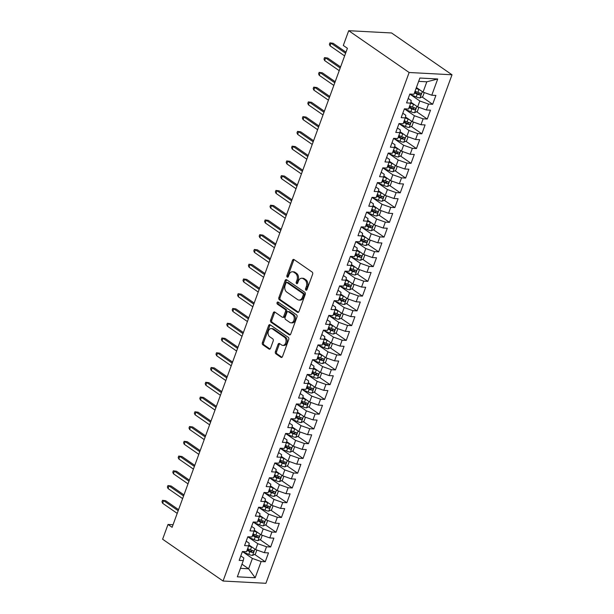 <?xml version="1.0" encoding="UTF-8"?>
<svg xmlns="http://www.w3.org/2000/svg" width="614" height="614" viewBox="0 0 614 614"><rect width="100%" height="100%" fill="white"/><g stroke="black" fill="none" stroke-linecap="round" stroke-linejoin="round"><path stroke-width="0.92" d="M305.918 290.138A1.128 0.798 -87 0 0 306.992 289.608L312.626 274.22A1.604 1.136 -87 0 0 312.15 272.071L294.052 259.561A1.604 1.136 -87 0 0 293.607 259.4A1.604 1.136 -87 0 0 292.517 260.313L286.884 275.701A1.128 0.798 -87 0 0 288.288 276.676L289.017 274.681A5.142 3.63 -87 0 1 292.51 271.772A5.142 3.63 -87 0 1 293.937 272.271L295.441 273.314A5.142 3.63 -87 0 1 296.961 280.176L296.232 282.171A1.128 0.798 -87 0 0 297.644 283.138L298.373 281.151A5.142 3.63 -87 0 1 301.858 278.234A5.142 3.63 -87 0 1 303.285 278.741L304.79 279.784A5.142 3.63 -87 0 1 306.309 286.646L305.588 288.634A1.128 0.798 -87 0 0 305.918 290.138M275.402 351.661A1.604 1.136 -87 0 0 275.878 353.81L280.951 357.317A1.604 1.136 -87 0 0 281.396 357.478A1.604 1.136 -87 0 0 282.486 356.565L288.741 339.473A1.604 1.136 -87 0 0 288.265 337.332L270.168 324.814A1.604 1.136 -87 0 0 269.73 324.652A1.604 1.136 -87 0 0 268.633 325.566L262.378 342.658A1.604 1.136 -87 0 0 262.853 344.799L268.986 349.044A1.604 1.136 -87 0 0 269.431 349.197A1.604 1.136 -87 0 0 270.528 348.291L273.199 340.977A1.604 1.136 -87 0 0 272.723 338.828L269.684 336.725A4.298 3.039 -87 0 1 268.18 331.821A4.298 3.039 -87 0 1 271.334 328.559A4.298 3.039 -87 0 1 272.524 328.981L284.435 337.216A4.298 3.039 -87 0 1 285.94 342.128A4.298 3.039 -87 0 1 282.785 345.39A4.298 3.039 -87 0 1 281.596 344.968L279.616 343.594A1.604 1.136 -87 0 0 279.17 343.441A1.604 1.136 -87 0 0 278.081 344.347L275.402 351.661L276.561 351.722A1.604 1.136 -87 0 0 277.037 353.871L281.979 357.287M172.112 527.303L347.409 48.291L343.31 45.459L348.706 30.7L409.139 72.498L223.051 581.028L162.618 539.222L168.013 524.471L172.112 527.303M297.437 312.273A1.604 1.136 -87 0 0 297.882 312.426A1.604 1.136 -87 0 0 298.972 311.521L305.227 294.428A1.604 1.136 -87 0 0 304.751 292.279L286.654 279.761A1.604 1.136 -87 0 0 286.208 279.608A1.604 1.136 -87 0 0 285.119 280.514L278.863 297.606A1.604 1.136 -87 0 0 279.339 299.755L297.437 312.273L298.343 312.319M296.984 316.947L290.729 334.039A1.604 1.136 -87 0 1 289.639 334.952A1.604 1.136 -87 0 1 289.194 334.791L271.096 322.281A1.604 1.136 -87 0 1 270.62 320.132L273.299 312.818A1.604 1.136 -87 0 1 274.389 311.912A1.604 1.136 -87 0 1 274.834 312.065L282.179 317.139A1.604 1.136 -87 0 0 282.617 317.3A1.604 1.136 -87 0 0 283.714 316.387L285.487 311.536A1.604 1.136 -87 0 0 285.011 309.395L277.367 304.107A1.128 0.798 -87 0 1 278.111 302.08L296.508 314.805A1.604 1.136 -87 0 1 296.984 316.947M409.139 72.498L452.011 74.778L265.916 583.3L223.051 581.028M252.484 547.419A4.344 1.228 -159.9 0 1 251.502 547.051L248.67 545.861L246.521 551.733L242.407 551.518L239.168 560.367L243.282 560.59L243.819 557.996L240.803 555.908M246.199 541.157L249.223 543.244L248.685 545.831L244.572 545.608L247.81 536.759L251.924 536.974L254.081 531.072L249.967 530.857L253.214 522L257.327 522.215L259.484 516.313L255.37 516.098L258.609 507.241L262.723 507.463L264.887 501.561L260.773 501.339L264.012 492.489L268.126 492.704L270.283 486.802L266.169 486.58L269.416 477.73L273.522 477.945L275.686 472.043L271.572 471.828L274.811 462.971L278.925 463.194L281.089 457.284L276.975 457.069L280.214 448.212L284.328 448.435L286.485 442.533L282.371 442.31L285.61 433.461L289.724 433.676L291.888 427.774L287.774 427.559L291.013 418.702L295.127 418.917L297.283 413.015L293.17 412.8L296.416 403.943L300.53 404.166L302.687 398.263L298.573 398.041L301.812 389.184L305.925 389.406L308.09 383.504L303.976 383.282L307.215 374.433L311.329 374.647L313.485 368.745L309.372 368.53L312.61 359.674L316.724 359.888L318.889 353.986L314.775 353.771L318.014 344.914L322.127 345.137L324.292 339.235L320.178 339.012L323.417 330.163L327.531 330.378L329.687 324.476L325.573 324.253L328.812 315.404L332.926 315.619L335.091 309.717L330.977 309.502L334.216 300.645L338.329 300.86L340.486 294.958L336.372 294.743L339.619 285.886L343.733 286.109L345.889 280.207L341.775 279.984L345.014 271.135L349.128 271.35L351.292 265.448L347.179 265.225L350.417 256.376L354.531 256.591L356.688 250.689L352.574 250.474L355.813 241.617L359.927 241.839L362.091 235.929L357.977 235.715L361.216 226.858L365.33 227.08L367.487 221.178L363.381 220.956L366.619 212.106L370.733 212.321L372.89 206.419L368.776 206.204L372.015 197.347L376.129 197.562L378.293 191.66L374.179 191.445L377.418 182.588L381.532 182.811L383.689 176.909L379.575 176.686L382.821 167.829L386.935 168.052L389.092 162.15L384.978 161.927L388.217 153.078L392.331 153.293L394.495 147.391L390.381 147.176L393.62 138.319L397.734 138.534L399.891 132.632L395.777 132.417L399.016 123.56L403.129 123.782L405.294 117.88L401.18 117.658L404.419 108.808L408.533 109.023L410.689 103.121L406.575 102.899L409.822 94.049L413.936 94.264L419.876 78.032L437.721 78.983L431.78 95.216L423.046 92.131L416.399 87.533M422.041 96.951L432.647 104.288L435.894 95.431L431.78 95.216M432.647 104.288L428.534 104.065L426.377 109.967L417.643 106.89L410.881 102.216M416.637 111.702L427.252 119.039L430.491 110.19L426.377 109.967M427.252 119.039L423.138 118.824L420.974 124.726L412.247 121.649L405.478 116.967M411.242 126.461L421.849 133.798L425.088 124.949L420.974 124.726M421.849 133.798L417.735 133.583L415.578 139.485L406.844 136.408L400.082 131.726M405.839 141.22L416.445 148.557L419.692 139.7L415.578 139.485M416.445 148.557L412.339 148.335L410.175 154.244L401.441 151.159L394.679 146.485M400.443 155.979L411.05 163.316L414.289 154.459L410.175 154.244M411.05 163.316L406.936 163.094L404.772 168.996L396.045 165.918L389.284 161.236M395.04 170.73L405.647 178.068L408.886 169.218L404.772 168.996M405.647 178.068L401.533 177.853L399.376 183.755L390.642 180.677L383.88 175.995M389.637 185.489L400.251 192.827L403.49 183.97L399.376 183.755M400.251 192.827L396.137 192.612L393.973 198.514L385.247 195.429L378.477 190.754M384.241 200.248L394.848 207.586L398.087 198.729L393.973 198.514M394.848 207.586L390.734 207.363L388.578 213.265L379.843 210.188L373.082 205.513M378.838 215.007L389.445 222.345L392.691 213.488L388.578 213.265M389.445 222.345L385.331 222.122L383.174 228.024L374.44 224.947L367.679 220.265M373.442 229.759L384.049 237.096L387.288 228.247L383.174 228.024M384.049 237.096L379.936 236.881L377.771 242.783L369.045 239.706L362.275 235.024M368.039 244.518L378.646 251.855L381.885 242.998L377.771 242.783M378.646 251.855L374.532 251.64L372.376 257.542L363.642 254.457L356.88 249.783M362.636 259.277L373.251 266.614L376.489 257.757L372.376 257.542M373.251 266.614L369.137 266.392L366.972 272.294L358.238 269.216L351.477 264.542M357.241 274.028L367.847 281.365L371.086 272.516L366.972 272.294M367.847 281.365L363.734 281.151L361.569 287.053L352.843 283.975L346.081 279.293M351.837 288.787L362.444 296.125L365.683 287.275L361.569 287.053M362.444 296.125L358.33 295.91L356.174 301.812L347.44 298.734L340.678 294.052M346.434 303.546L357.049 310.884L360.288 302.027L356.174 301.812M357.049 310.884L352.935 310.669L350.771 316.571L342.044 313.485L335.275 308.811M341.039 318.305L351.645 325.643L354.884 316.786L350.771 316.571M351.645 325.643L347.532 325.42L345.375 331.322L336.641 328.244L329.879 323.57M335.635 333.057L346.242 340.394L349.489 331.545L345.375 331.322M346.242 340.394L342.128 340.179L339.972 346.081L331.238 343.003L324.476 338.322M330.24 347.816L340.847 355.153L344.086 346.304L339.972 346.081M340.847 355.153L336.733 354.938L334.569 360.84L325.842 357.762L319.073 353.081M324.837 362.575L335.444 369.912L338.682 361.055L334.569 360.84M335.444 369.912L331.33 369.689L329.173 375.599L320.439 372.514L313.677 367.84M319.433 377.334L330.048 384.671L333.287 375.814L329.173 375.599M330.048 384.671L325.934 384.448L323.77 390.351L315.036 387.273L308.274 382.591M314.038 392.085L324.645 399.422L327.884 390.573L323.77 390.351M324.645 399.422L320.531 399.207L318.374 405.11L309.64 402.032L302.879 397.35M308.635 406.844L319.242 414.181L322.48 405.324L318.374 405.11M319.242 414.181L315.128 413.966L312.971 419.869L304.237 416.783L297.475 412.109M303.232 421.603L313.846 428.94L317.085 420.083L312.971 419.869M313.846 428.94L309.732 428.718L307.568 434.62L298.841 431.542L292.072 426.868M297.836 436.362L308.443 443.699L311.682 434.842L307.568 434.62M308.443 443.699L304.329 443.477L302.172 449.379L293.438 446.301L286.677 441.619M292.433 451.113L303.04 458.451L306.286 449.601L302.172 449.379M303.04 458.451L298.934 458.236L296.769 464.138L288.035 461.06L281.273 456.379M287.037 465.873L297.644 473.21L300.883 464.353L296.769 464.138M297.644 473.21L293.53 472.995L291.366 478.897L282.64 475.812L275.878 471.138M281.634 480.632L292.241 487.969L295.48 479.112L291.366 478.897M292.241 487.969L288.127 487.746L285.971 493.648L277.236 490.571L270.475 485.897M276.231 495.383L286.845 502.72L290.084 493.871L285.971 493.648M286.845 502.72L282.732 502.505L280.567 508.407L271.833 505.33L265.071 500.648M270.835 510.142L281.442 517.479L284.681 508.63L280.567 508.407M281.442 517.479L277.328 517.264L275.172 523.166L266.438 520.089L259.676 515.407M265.432 524.901L276.039 532.238L279.286 523.381L275.172 523.166M276.039 532.238L271.925 532.023L269.769 537.925L261.034 534.84L254.273 530.166M260.037 539.66L270.644 546.997L273.882 538.14L269.769 537.925M270.644 546.997L266.53 546.775L264.365 552.677L255.639 549.599L248.87 544.925M254.633 554.411L265.24 561.749L268.479 552.899L264.365 552.677M265.24 561.749L261.127 561.534L255.186 577.766L237.342 576.822L243.282 560.59M241.97 564.182L248.616 568.787L252.392 558.456L243.136 552.047M261.127 561.534L252.392 558.456M255.186 577.766L248.616 568.787L240.442 568.349M251.602 526.398L254.618 528.485L254.081 531.072M255.639 549.599L257.796 543.697L248.532 537.288M266.53 546.775L257.796 543.697M257.005 511.639L260.021 513.726L259.484 516.313M261.034 534.84L263.199 528.938L253.935 522.537M271.925 532.023L263.199 528.938M262.401 496.879L265.425 498.967L264.887 501.561M266.438 520.089L268.594 514.179L259.338 507.778M277.328 517.264L268.594 514.179M267.804 482.128L270.82 484.216L270.283 486.802M271.833 505.33L273.998 499.428L264.734 493.019M282.732 502.505L273.998 499.428M273.207 467.369L276.223 469.457L275.686 472.043M277.236 490.571L279.401 484.669L270.137 478.26M288.127 487.746L279.401 484.669M278.602 452.61L281.626 454.698L281.089 457.284M282.64 475.812L284.796 469.91L275.532 463.509M293.53 472.995L284.796 469.91M284.006 437.851L287.022 439.946L286.485 442.533M288.035 461.06L290.199 455.158L280.936 448.75M298.934 458.236L290.199 455.158M289.401 423.1L292.425 425.187L291.888 427.774M293.438 446.301L295.595 440.399L286.339 433.991M304.329 443.477L295.595 440.399M294.804 408.341L297.821 410.428L297.283 413.015L300.108 414.235A4.344 1.228 -159.9 0 0 301.09 414.611M298.841 431.542L300.998 425.64L291.734 419.232M309.732 428.718L300.998 425.64M300.208 393.582L303.224 395.669L302.687 398.263M304.237 416.783L306.401 410.881L297.138 404.48M315.128 413.966L306.401 410.881M305.603 378.823L308.627 380.918L308.09 383.504L310.907 384.717A4.344 1.228 -159.9 0 0 311.889 385.093M309.64 402.032L311.797 396.13L302.533 389.721M320.531 399.207L311.797 396.13M311.006 364.071L314.023 366.159L313.485 368.745M315.036 387.273L317.2 381.371L307.936 374.962M325.934 384.448L317.2 381.371M316.41 349.312L319.426 351.4L318.889 353.986M320.439 372.514L322.603 366.612L313.34 360.203M331.33 369.689L322.603 366.612M321.805 334.553L324.829 336.641L324.292 339.235M325.842 357.762L327.999 351.853L318.735 345.452M336.733 354.938L327.999 351.853M327.208 319.802L330.225 321.889L329.687 324.476M331.238 343.003L333.402 337.101L324.138 330.693M342.128 340.179L333.402 337.101M332.604 305.043L335.628 307.13L335.091 309.717M336.641 328.244L338.798 322.342L329.541 315.934M347.532 325.42L338.798 322.342M338.007 290.284L341.023 292.371L340.486 294.958M342.044 313.485L344.201 307.583L334.937 301.182M352.935 310.669L344.201 307.583M343.41 275.525L346.426 277.612L345.889 280.207M347.44 298.734L349.604 292.824L340.34 286.423M358.33 295.91L349.604 292.824M348.806 260.773L351.83 262.861L351.292 265.448M352.843 283.975L354.999 278.073L345.736 271.664M363.734 281.151L354.999 278.073M354.209 246.014L357.225 248.102L356.688 250.689L359.505 251.909A4.344 1.228 -159.9 0 0 360.495 252.277M358.238 269.216L360.403 263.314L351.139 256.905M369.137 266.392L360.403 263.314M359.604 231.255L362.628 233.343L362.091 235.929M363.642 254.457L365.798 248.555L356.542 242.154M374.532 251.64L365.798 248.555M365.008 216.496L368.032 218.592L367.487 221.178L370.311 222.391A4.344 1.228 -159.9 0 0 371.293 222.767M369.045 239.706L371.201 233.804L361.938 227.395M379.936 236.881L371.201 233.804M370.411 201.745L373.427 203.833L372.89 206.419M374.44 224.947L376.605 219.044L367.341 212.636M385.331 222.122L376.605 219.044M375.806 186.986L378.83 189.074L378.293 191.66M379.843 210.188L382 204.285L372.744 197.877M390.734 207.363L382 204.285M381.21 172.227L384.226 174.315L383.689 176.909M385.247 195.429L387.403 189.526L378.14 183.125M396.137 192.612L387.403 189.526M386.613 157.468L389.629 159.563L389.092 162.15M390.642 180.677L392.806 174.775L383.543 168.366M401.533 177.853L392.806 174.775M392.008 142.717L395.032 144.804L394.495 147.391M396.045 165.918L398.202 160.016L388.938 153.607M406.936 163.094L398.202 160.016M397.411 127.958L400.428 130.045L399.891 132.632M401.441 151.159L403.605 145.257L394.341 138.848M412.339 148.335L403.605 145.257M402.807 113.199L405.831 115.286L405.294 117.88M406.844 136.408L409.001 130.498L399.745 124.097M417.735 133.583L409.001 130.498M408.21 98.447L411.226 100.535L410.689 103.121M412.247 121.649L414.404 115.747L405.14 109.338M423.138 118.824L414.404 115.747M417.643 106.89L419.807 100.988L410.543 94.579M428.534 104.065L419.807 100.988M173.048 524.732L168.013 524.471M348.706 30.7L391.578 32.972L452.011 74.778M423.046 92.131L426.822 81.8L418.656 81.37M437.721 78.983L426.822 81.8M414.788 91.931L416.76 93.297M409.384 106.69L411.365 108.056M403.989 121.442L405.961 122.808M398.586 136.201L400.558 137.567M393.183 150.96L395.163 152.326M387.787 165.719L389.76 167.077M382.384 180.47L384.356 181.836M376.988 195.229L378.961 196.595M371.585 209.988L373.558 211.354M366.182 224.747L368.162 226.106M360.786 239.498L362.759 240.865M355.383 254.257L357.356 255.624M349.988 269.016L351.96 270.383M344.584 283.768L346.557 285.134M339.181 298.527L341.161 299.893M333.786 313.286L335.758 314.652M328.383 328.045L330.355 329.411M322.979 342.796L324.959 344.162M317.584 357.555L319.556 358.921M312.181 372.314L314.153 373.68M306.785 387.073L308.758 388.432M301.382 401.825L303.354 403.191M295.979 416.584L297.959 417.95M290.583 431.343L292.556 432.709M285.18 446.102L287.152 447.46M279.777 460.853L281.757 462.219M274.381 475.612L276.354 476.978M268.978 490.371L270.951 491.737M263.583 505.122L265.555 506.489M258.179 519.881L260.152 521.248M252.776 534.64L254.756 536.007M247.381 549.4L249.353 550.766M306.823 289.923A1.128 0.798 -87 0 1 306.739 288.695L307.468 286.707A5.142 3.63 -87 0 0 305.949 279.846L304.79 279.784M301.858 278.234L303.017 278.296A5.142 3.63 -87 0 1 304.444 278.802L305.949 279.846M292.51 271.772L293.669 271.833A5.142 3.63 -87 0 1 295.088 272.332L296.6 273.376A5.142 3.63 -87 0 1 298.12 280.237L297.391 282.233A1.128 0.798 -87 0 0 297.475 283.453M294.183 259.653A1.604 1.136 -87 0 0 293.676 260.374L288.043 275.763A1.128 0.798 -87 0 0 288.127 276.983M286.792 279.854A1.604 1.136 -87 0 0 286.277 280.575L280.022 297.667A1.604 1.136 -87 0 0 280.498 299.816L298.465 312.242M303.239 295.042A1.128 0.798 -87 0 0 302.909 293.546L287.022 282.555A1.128 0.798 -87 0 0 285.947 283.085L285.18 285.188A5.142 3.63 -87 0 0 286.7 292.041L297.56 299.555A5.142 3.63 -87 0 0 298.98 300.062A5.142 3.63 -87 0 0 302.472 297.145L303.239 295.042L304.398 295.104A1.128 0.798 -87 0 0 304.068 293.607L302.909 293.546M286.707 282.448L287.866 282.509A1.128 0.798 -87 0 1 288.181 282.617L304.068 293.607M298.98 300.062L300.139 300.123A5.142 3.63 -87 0 0 303.631 297.207L302.472 297.145M304.398 295.104L303.631 297.207M290.222 334.768L272.255 322.342L271.096 322.281M274.972 312.158A1.604 1.136 -87 0 0 274.458 312.879L271.779 320.193A1.604 1.136 -87 0 0 272.255 322.342M282.617 317.3L283.775 317.361A1.604 1.136 -87 0 0 284.873 316.448L286.646 311.597A1.604 1.136 -87 0 0 286.17 309.456L278.526 304.168L277.367 304.107M278.418 302.288A1.128 0.798 -87 0 0 278.526 304.168M289.793 322.411A4.298 3.039 -87 0 0 290.982 322.834A4.298 3.039 -87 0 0 294.129 319.564A4.298 3.039 -87 0 0 292.625 314.66L288.426 311.758A1.604 1.136 -87 0 0 287.981 311.597A1.604 1.136 -87 0 0 286.892 312.511L285.119 317.361A1.604 1.136 -87 0 0 285.594 319.503L289.793 322.411M290.982 322.834L292.141 322.895A4.298 3.039 -87 0 0 295.288 319.625A4.298 3.039 -87 0 0 293.784 314.721L292.625 314.66M287.981 311.597L289.14 311.659A1.604 1.136 -87 0 1 289.585 311.82L293.784 314.721M279.746 343.686A1.604 1.136 -87 0 0 279.24 344.408L276.561 351.722M282.785 345.39L283.944 345.452A4.298 3.039 -87 0 0 287.099 342.19A4.298 3.039 -87 0 0 285.594 337.278L284.435 337.216M271.334 328.559L272.493 328.62A4.298 3.039 -87 0 1 273.683 329.043L285.594 337.278M270.306 324.906A1.604 1.136 -87 0 0 269.792 325.627L263.536 342.719A1.604 1.136 -87 0 0 264.012 344.861L270.014 349.013M419.892 89.951A4.344 1.228 -159.9 0 1 418.909 89.583L416.085 88.393M417.612 88.378L416.292 87.825M424.274 92.568L422.8 96.59L419.945 97.941A4.344 1.228 -159.9 0 1 416.208 96.958L409.745 94.249M414.404 92.967L417.236 94.157A4.344 1.228 20.1 0 0 419.976 95.001C421.25 94.579 421.465 93.988 420.621 93.228A4.344 1.228 -159.9 0 1 417.881 92.384L415.056 91.194M419.83 93.052L418.502 93.98A2.21 0.622 -159.9 0 1 417.766 93.719L414.619 92.399M345.981 52.182L333.103 43.279L331.023 43.172L345.59 53.249M330.048 45.827L329.396 44.338L329.933 42.865L331.023 43.172L330.048 45.827L344.623 55.905M329.933 42.865L333.103 43.279M414.496 104.71A4.344 1.228 -159.9 0 1 413.514 104.342L410.682 103.152M412.209 103.137L410.812 102.546M418.871 107.327L417.405 111.341L414.542 112.7A4.344 1.228 -159.9 0 1 410.812 111.717L404.35 109M409.008 107.726L411.833 108.916A4.344 1.228 20.1 0 0 414.573 109.76C415.855 109.33 416.069 108.747 415.225 107.987A4.344 1.228 -159.9 0 1 412.485 107.143L409.653 105.953M414.435 107.811L413.099 108.739A2.21 0.622 -159.9 0 1 412.362 108.471L409.216 107.151M409.093 119.469A4.344 1.228 -159.9 0 1 408.11 119.093L405.278 117.911M406.813 117.888L405.409 117.305M413.475 122.079L412.002 126.1L409.147 127.451A4.344 1.228 -159.9 0 1 405.409 126.476L398.946 123.759M403.605 122.485L406.437 123.667A4.344 1.228 20.1 0 0 409.177 124.519C410.451 124.089 410.666 123.498 409.822 122.746A4.344 1.228 -159.9 0 1 407.082 121.902L404.258 120.712M409.031 122.562L407.704 123.498A2.21 0.622 -159.9 0 1 406.967 123.23L403.82 121.91M340.578 66.941L327.707 58.038L325.62 57.923L340.194 68.008M324.645 60.579L323.992 59.097L324.537 57.616L325.62 57.923L324.645 60.579L339.22 70.664M324.537 57.616L327.707 58.038M335.183 81.7L322.304 72.797L320.216 72.682L334.791 82.76M319.249 75.338L318.597 73.849L319.134 72.375L320.216 72.682L319.249 75.338L333.816 85.415M319.134 72.375L322.304 72.797M403.697 134.228A4.344 1.228 -159.9 0 1 402.707 133.852L399.883 132.662M401.41 132.647L400.013 132.056M408.072 136.838L406.598 140.859L403.743 142.21A4.344 1.228 -159.9 0 1 400.013 141.228L393.543 138.518M398.21 137.237L401.034 138.426A4.344 1.228 20.1 0 0 403.774 139.271C405.048 138.848 405.271 138.257 404.426 137.505A4.344 1.228 -159.9 0 1 401.686 136.653L398.854 135.471M403.636 137.321L402.3 138.257A2.21 0.622 -159.9 0 1 401.564 137.989L398.417 136.669M398.294 148.979A4.344 1.228 -159.9 0 1 397.312 148.611L394.48 147.421M396.015 147.406L394.61 146.815M402.677 151.597L401.203 155.618L398.34 156.969A4.344 1.228 -159.9 0 1 394.61 155.987L388.148 153.277M392.806 151.996L395.639 153.185A4.344 1.228 20.1 0 0 398.371 154.03C399.653 153.607 399.868 153.016 399.023 152.257A4.344 1.228 -159.9 0 1 396.283 151.412L393.451 150.223M398.233 152.08L396.897 153.009A2.21 0.622 -159.9 0 1 396.168 152.748L393.014 151.428M329.779 96.459L316.901 87.549L314.821 87.441L329.388 97.519M313.846 90.097L313.194 88.608L313.739 87.134L314.821 87.441L313.846 90.097L328.421 100.174M313.739 87.134L316.901 87.549M324.376 111.211L311.505 102.308L309.418 102.2L323.992 112.278M308.443 104.856L307.798 103.367L308.335 101.893L309.418 102.2L308.443 104.856L323.018 114.933M308.335 101.893L311.505 102.308M392.891 163.738A4.344 1.228 -159.9 0 1 391.909 163.362L389.076 162.18M390.611 162.157L389.215 161.574M397.273 166.348L395.8 170.37L392.945 171.728A4.344 1.228 -159.9 0 1 389.207 170.746L382.745 168.029M387.403 166.755L390.235 167.937A4.344 1.228 20.1 0 0 392.975 168.789C394.249 168.359 394.464 167.768 393.62 167.016A4.344 1.228 -159.9 0 1 390.88 166.171L388.056 164.982M392.83 166.831L391.502 167.768A2.21 0.622 -159.9 0 1 390.765 167.499L387.618 166.179M318.981 125.97L306.102 117.067L304.022 116.952L318.589 127.029M303.047 119.607L302.395 118.126L302.932 116.645L304.022 116.952L303.047 119.607L317.615 129.692M302.932 116.645L306.102 117.067M387.495 178.497A4.344 1.228 -159.9 0 1 386.505 178.121L383.681 176.939M385.208 176.916L383.811 176.333M391.87 181.107L390.404 185.129L387.541 186.479A4.344 1.228 -159.9 0 1 383.811 185.505L377.341 182.788M382.008 181.514L384.832 182.696A4.344 1.228 20.1 0 0 387.572 183.548C388.854 183.118 389.069 182.527 388.225 181.775A4.344 1.228 -159.9 0 1 385.485 180.93L382.652 179.741M387.434 181.59L386.099 182.527A2.21 0.622 -159.9 0 1 385.362 182.258L382.215 180.938M313.577 140.729L300.707 131.818L298.619 131.711L313.186 141.788M297.644 134.366L296.992 132.877L297.537 131.404L298.619 131.711L297.644 134.366L312.219 144.443M297.537 131.404L300.707 131.818M382.092 193.256A4.344 1.228 -159.9 0 1 381.11 192.88L378.278 191.691M379.813 191.675L378.408 191.084M386.475 195.866L385.001 199.888L382.146 201.238A4.344 1.228 -159.9 0 1 378.408 200.256L371.946 197.547M376.605 196.265L379.437 197.455A4.344 1.228 20.1 0 0 382.177 198.299C383.451 197.877 383.666 197.286 382.821 196.534A4.344 1.228 -159.9 0 1 380.081 195.682L377.257 194.5M382.031 196.35L380.703 197.286A2.21 0.622 -159.9 0 1 379.966 197.017L376.812 195.697M308.182 155.48L295.303 146.577L293.216 146.47L307.791 156.547M292.249 149.125L291.596 147.636L292.134 146.163L293.216 146.47L292.249 149.125L306.816 159.203M292.134 146.163L295.303 146.577M376.689 208.008A4.344 1.228 -159.9 0 1 375.707 207.639L372.882 206.45M374.41 206.434L373.013 205.843M381.071 210.625L379.598 214.647L376.743 215.998A4.344 1.228 -159.9 0 1 373.005 215.015L366.543 212.306M371.209 211.024L374.033 212.214A4.344 1.228 20.1 0 0 376.773 213.058C378.047 212.636 378.262 212.045 377.418 211.285A4.344 1.228 -159.9 0 1 374.686 210.441L371.854 209.251M376.635 211.109L375.3 212.037A2.21 0.622 -159.9 0 1 374.563 211.776L371.416 210.448M302.779 170.239L289.9 161.336L287.82 161.221L302.387 171.306M286.845 163.884L286.193 162.395L286.73 160.922L287.82 161.221L286.845 163.884L301.42 173.962M286.73 160.922L289.9 161.336M369.006 221.186L367.609 220.603M375.668 225.376L374.202 229.398L371.34 230.749A4.344 1.228 -159.9 0 1 367.609 229.774L361.147 227.057M365.806 225.783L368.63 226.965A4.344 1.228 20.1 0 0 371.37 227.817C372.652 227.387 372.867 226.796 372.023 226.044A4.344 1.228 -159.9 0 1 369.283 225.2L366.451 224.01M371.232 225.86L369.897 226.796A2.21 0.622 -159.9 0 1 369.16 226.528L366.013 225.208M297.376 184.998L284.505 176.095L282.417 175.98L296.992 186.057M281.442 178.636L280.79 177.154L281.335 175.673L282.417 175.98L281.442 178.636L296.017 188.713M281.335 175.673L284.505 176.095M365.89 237.526A4.344 1.228 -159.9 0 1 364.908 237.15L362.076 235.96M363.611 235.945L362.206 235.362M370.273 240.135L368.799 244.157L365.944 245.508A4.344 1.228 -159.9 0 1 362.206 244.525L355.744 241.816M360.403 240.534L363.235 241.724A4.344 1.228 20.1 0 0 365.975 242.576C367.249 242.146 367.464 241.555 366.619 240.803A4.344 1.228 -159.9 0 1 363.879 239.951L361.055 238.769M365.829 240.619L364.501 241.555A2.21 0.622 -159.9 0 1 363.764 241.287L360.618 239.967M291.98 199.757L279.101 190.847L277.014 190.739L291.589 200.816M276.047 193.395L275.394 191.906L275.932 190.432L277.014 190.739L276.047 193.395L290.614 203.472M275.932 190.432L279.101 190.847M358.208 250.704L356.811 250.113M364.869 254.894L363.396 258.916L360.541 260.267A4.344 1.228 -159.9 0 1 356.811 259.285L350.341 256.575M355.007 255.294L357.832 256.483A4.344 1.228 20.1 0 0 360.572 257.327C361.846 256.905 362.068 256.314 361.224 255.562A4.344 1.228 -159.9 0 1 358.484 254.71L355.652 253.521M360.433 255.378L359.098 256.307A2.21 0.622 -159.9 0 1 358.361 256.046L355.214 254.726M286.577 214.509L273.706 205.606L271.618 205.498L286.185 215.575M270.644 208.154L269.991 206.665L270.536 205.191L271.618 205.498L270.644 208.154L285.218 218.231M270.536 205.191L273.706 205.606M355.092 267.036A4.344 1.228 -159.9 0 1 354.109 266.668L351.277 265.478M352.812 265.463L351.408 264.872M359.474 269.653L358 273.667L355.138 275.026A4.344 1.228 -159.9 0 1 351.408 274.044L344.945 271.334M349.604 270.053L352.436 271.242A4.344 1.228 20.1 0 0 355.176 272.086C356.45 271.657 356.665 271.073 355.821 270.313A4.344 1.228 -159.9 0 1 353.081 269.469L350.249 268.28M355.03 270.137L353.695 271.066A2.21 0.622 -159.9 0 1 352.966 270.805L349.811 269.477M281.174 229.268L268.303 220.365L266.215 220.249L280.79 230.334M265.248 222.913L264.596 221.424L265.133 219.95L266.215 220.249L265.248 222.913L279.815 232.99M265.133 219.95L268.303 220.365M349.688 281.795A4.344 1.228 -159.9 0 1 348.706 281.419L345.882 280.237M347.409 280.214L346.012 279.631M354.071 284.405L352.597 288.426L349.742 289.777A4.344 1.228 -159.9 0 1 346.004 288.803L339.542 286.086M344.201 284.812L347.033 285.994A4.344 1.228 20.1 0 0 349.773 286.845C351.047 286.416 351.262 285.825 350.417 285.073A4.344 1.228 -159.9 0 1 347.678 284.228L344.853 283.039M349.627 284.888L348.299 285.825A2.21 0.622 -159.9 0 1 347.562 285.556L344.416 284.236M275.778 244.027L262.899 235.124L260.82 235.008L275.387 245.086M259.845 237.664L259.192 236.183L259.73 234.702L260.82 235.008L259.845 237.664L274.412 247.741M259.73 234.702L262.899 235.124M344.293 296.554A4.344 1.228 -159.9 0 1 343.31 296.178L340.478 294.989M342.006 294.973L340.609 294.382M348.668 299.164L347.202 303.186L344.339 304.536A4.344 1.228 -159.9 0 1 340.609 303.554L334.139 300.845M338.805 299.563L341.63 300.753A4.344 1.228 20.1 0 0 344.37 301.597C345.651 301.175 345.866 300.584 345.022 299.832A4.344 1.228 -159.9 0 1 342.282 298.98L339.45 297.798M344.231 299.647L342.896 300.584A2.21 0.622 -159.9 0 1 342.159 300.315L339.012 298.995M270.375 258.786L257.504 249.875L255.416 249.768L269.983 259.845M254.442 252.423L253.789 250.934L254.334 249.461L255.416 249.768L254.442 252.423L269.016 262.5M254.334 249.461L257.504 249.875M338.89 311.306A4.344 1.228 -159.9 0 1 337.907 310.937L335.075 309.748M336.61 309.732L335.206 309.141M343.272 313.923L341.798 317.945L338.943 319.295A4.344 1.228 -159.9 0 1 335.206 318.313L328.743 315.604M333.402 314.322L336.234 315.512A4.344 1.228 20.1 0 0 338.974 316.356C340.248 315.934 340.463 315.343 339.619 314.583A4.344 1.228 -159.9 0 1 336.879 313.739L334.054 312.549M338.828 314.406L337.5 315.335A2.21 0.622 -159.9 0 1 336.764 315.074L333.609 313.754M264.979 273.537L252.101 264.634L250.013 264.527L264.588 274.604M249.046 267.182L248.394 265.693L248.931 264.22L250.013 264.527L249.046 267.182L263.613 277.259M248.931 264.22L252.101 264.634M333.486 326.065A4.344 1.228 -159.9 0 1 332.504 325.696L329.68 324.507M331.207 324.491L329.81 323.9M337.869 328.682L336.395 332.696L333.54 334.054A4.344 1.228 -159.9 0 1 329.802 333.072L323.34 330.355M328.006 329.081L330.831 330.271A4.344 1.228 20.1 0 0 333.571 331.115C334.845 330.685 335.06 330.094 334.216 329.342A4.344 1.228 -159.9 0 1 331.483 328.498L328.651 327.308M333.433 329.165L332.097 330.094A2.21 0.622 -159.9 0 1 331.36 329.825L328.214 328.505M259.576 288.296L246.698 279.393L244.618 279.278L259.185 289.363M243.643 281.933L242.99 280.452L243.528 278.971L244.618 279.278L243.643 281.933L258.218 292.018M243.528 278.971L246.698 279.393M328.091 340.824A4.344 1.228 -159.9 0 1 327.108 340.448L324.276 339.266M325.811 339.243L324.407 338.659M332.466 343.433L331 347.455L328.137 348.806A4.344 1.228 -159.9 0 1 324.407 347.831L317.945 345.114M322.603 343.84L325.435 345.022A4.344 1.228 20.1 0 0 328.168 345.874C329.449 345.444 329.664 344.853 328.82 344.101A4.344 1.228 -159.9 0 1 326.08 343.257L323.248 342.067M328.029 343.917L326.694 344.853A2.21 0.622 -159.9 0 1 325.957 344.584L322.81 343.264M254.173 303.055L241.302 294.152L239.214 294.037L253.789 304.114M238.24 296.692L237.587 295.204L238.132 293.73L239.214 294.037L238.24 296.692L252.814 306.77M238.132 293.73L241.302 294.152M322.688 355.583A4.344 1.228 -159.9 0 1 321.705 355.207L318.873 354.017M320.408 354.002L319.004 353.411M327.07 358.192L325.597 362.214L322.741 363.565A4.344 1.228 -159.9 0 1 319.004 362.582L312.541 359.873M317.2 358.591L320.032 359.781A4.344 1.228 20.1 0 0 322.772 360.625C324.046 360.203 324.261 359.612 323.417 358.86A4.344 1.228 -159.9 0 1 320.677 358.008L317.852 356.826M322.626 358.676L321.299 359.612A2.21 0.622 -159.9 0 1 320.562 359.343L317.415 358.023M248.777 317.814L235.899 308.903L233.811 308.796L248.386 318.873M232.844 311.452L232.192 309.963L232.729 308.489L233.811 308.796L232.844 311.452L247.411 321.529M232.729 308.489L235.899 308.903M317.292 370.334A4.344 1.228 -159.9 0 1 316.302 369.966L313.478 368.776M315.005 368.761L313.608 368.17M321.667 372.951L320.201 376.973L317.338 378.324A4.344 1.228 -159.9 0 1 313.608 377.341L307.138 374.632M311.805 373.35L314.629 374.54A4.344 1.228 20.1 0 0 317.369 375.384C318.643 374.962 318.866 374.371 318.021 373.611A4.344 1.228 -159.9 0 1 315.281 372.767L312.449 371.577M317.231 373.435L315.895 374.363A2.21 0.622 -159.9 0 1 315.159 374.103L312.012 372.782M243.374 332.565L230.503 323.662L228.416 323.555L242.983 333.632M227.441 326.211L226.789 324.722L227.333 323.248L228.416 323.555L227.441 326.211L242.016 336.288M227.333 323.248L230.503 323.662M309.609 383.512L308.205 382.929M316.271 387.703L314.798 391.724L311.943 393.083A4.344 1.228 -159.9 0 1 308.205 392.1L301.743 389.383M306.401 388.109L309.233 389.291A4.344 1.228 20.1 0 0 311.973 390.143C313.247 389.713 313.462 389.123 312.618 388.37A4.344 1.228 -159.9 0 1 309.878 387.526L307.054 386.336M311.828 388.186L310.5 389.123A2.21 0.622 -159.9 0 1 309.763 388.854L306.609 387.534M237.971 347.324L225.1 338.421L223.012 338.306L237.587 348.384M222.045 340.962L221.393 339.481L221.93 337.999L223.012 338.306L222.045 340.962L236.613 351.047M221.93 337.999L225.1 338.421M306.486 399.852A4.344 1.228 -159.9 0 1 305.503 399.476L302.679 398.294M304.206 398.271L302.809 397.688M310.868 402.462L309.395 406.483L306.539 407.834A4.344 1.228 -159.9 0 1 302.802 406.859L296.339 404.142M300.998 402.868L303.83 404.05A4.344 1.228 20.1 0 0 306.57 404.902C307.844 404.472 308.059 403.882 307.215 403.129A4.344 1.228 -159.9 0 1 304.475 402.277L301.651 401.096M306.424 402.945L305.097 403.882A2.21 0.622 -159.9 0 1 304.36 403.613L301.213 402.293M232.576 362.083L219.697 353.173L217.617 353.065L232.184 363.143M216.642 355.721L215.99 354.232L216.527 352.758L217.617 353.065L216.642 355.721L231.209 365.798M216.527 352.758L219.697 353.173M298.803 413.03L297.406 412.439M305.465 417.221L303.999 421.242L301.136 422.593A4.344 1.228 -159.9 0 1 297.406 421.611L290.944 418.901M295.603 417.62L298.427 418.809A4.344 1.228 20.1 0 0 301.167 419.654C302.449 419.232 302.664 418.641 301.819 417.888A4.344 1.228 -159.9 0 1 299.079 417.036L296.247 415.855M301.029 417.704L299.693 418.633A2.21 0.622 -159.9 0 1 298.957 418.372L295.81 417.052M227.172 376.835L214.301 367.932L212.214 367.824L226.789 377.902M211.239 370.48L210.587 368.991L211.132 367.517L212.214 367.824L211.239 370.48L225.814 380.557M211.132 367.517L214.301 367.932M295.687 429.363A4.344 1.228 -159.9 0 1 294.705 428.994L291.873 427.804M293.408 427.789L292.003 427.198M300.069 431.98L298.596 436.001L295.741 437.352A4.344 1.228 -159.9 0 1 292.003 436.37L285.541 433.661M290.199 432.379L293.031 433.568A4.344 1.228 20.1 0 0 295.771 434.413C297.046 433.991 297.26 433.4 296.416 432.64A4.344 1.228 -159.9 0 1 293.676 431.796L290.852 430.606M295.626 432.463L294.298 433.392A2.21 0.622 -159.9 0 1 293.561 433.131L290.414 431.803M221.777 391.594L208.898 382.691L206.811 382.576L221.385 392.661M205.843 385.239L205.191 383.75L205.728 382.276L206.811 382.576L205.843 385.239L220.411 395.316M205.728 382.276L208.898 382.691M290.284 444.122A4.344 1.228 -159.9 0 1 289.301 443.745L286.477 442.564M288.004 442.541L286.608 441.957M294.666 446.731L293.193 450.753L290.338 452.104A4.344 1.228 -159.9 0 1 286.6 451.129L280.137 448.412M284.804 447.138L287.628 448.32A4.344 1.228 20.1 0 0 290.368 449.172C291.642 448.742 291.865 448.151 291.021 447.399A4.344 1.228 -159.9 0 1 288.281 446.555L285.449 445.365M290.23 447.215L288.895 448.151A2.21 0.622 -159.9 0 1 288.158 447.882L285.011 446.562M216.374 406.353L203.495 397.45L201.415 397.335L215.982 407.412M200.44 399.99L199.788 398.509L200.325 397.028L201.415 397.335L200.44 399.99L215.015 410.068M200.325 397.028L203.495 397.45M284.888 458.881A4.344 1.228 -159.9 0 1 283.906 458.504L281.074 457.315M282.609 457.3L281.204 456.716M289.271 461.49L287.797 465.512L284.934 466.863A4.344 1.228 -159.9 0 1 281.204 465.88L274.742 463.171M279.401 461.889L282.233 463.079A4.344 1.228 20.1 0 0 284.965 463.931C286.247 463.501 286.462 462.91 285.617 462.158A4.344 1.228 -159.9 0 1 282.877 461.306L280.045 460.124M284.827 461.974L283.491 462.91A2.21 0.622 -159.9 0 1 282.755 462.641L279.608 461.321M210.97 421.112L198.099 412.201L196.012 412.094L210.587 422.171M195.037 414.749L194.385 413.26L194.93 411.787L196.012 412.094L195.037 414.749L209.612 424.827M194.93 411.787L198.099 412.201M279.485 473.632A4.344 1.228 -159.9 0 1 278.503 473.264L275.671 472.074M277.206 472.059L275.801 471.468M283.868 476.249L282.394 480.271L279.539 481.622A4.344 1.228 -159.9 0 1 275.801 480.639L269.339 477.93M273.998 476.648L276.83 477.838A4.344 1.228 20.1 0 0 279.57 478.682C280.844 478.26 281.058 477.669 280.214 476.917A4.344 1.228 -159.9 0 1 277.474 476.065L274.65 474.875M279.424 476.733L278.096 477.661A2.21 0.622 -159.9 0 1 277.359 477.4L274.212 476.08M205.575 435.863L192.696 426.96L190.609 426.853L205.183 436.93M189.642 429.508L188.989 428.019L189.526 426.546L190.609 426.853L189.642 429.508L204.209 439.586M189.526 426.546L192.696 426.96M274.09 488.391A4.344 1.228 -159.9 0 1 273.1 488.023L270.275 486.833M271.802 486.818L270.406 486.227M278.464 491.008L276.998 495.022L274.136 496.381A4.344 1.228 -159.9 0 1 270.406 495.398L263.936 492.689M268.602 491.407L271.426 492.597A4.344 1.228 20.1 0 0 274.166 493.441C275.44 493.011 275.663 492.428 274.819 491.668A4.344 1.228 -159.9 0 1 272.079 490.824L269.247 489.634M274.028 491.492L272.693 492.42A2.21 0.622 -159.9 0 1 271.956 492.159L268.809 490.832M200.172 450.622L187.301 441.719L185.213 441.604L199.78 451.689M184.238 444.267L183.586 442.778L184.131 441.305L185.213 441.604L184.238 444.267L198.813 454.345M184.131 441.305L187.301 441.719M268.686 503.15A4.344 1.228 -159.9 0 1 267.704 502.774L264.872 501.592M266.407 501.569L265.002 500.986M273.069 505.759L271.595 509.781L268.74 511.132A4.344 1.228 -159.9 0 1 265.002 510.157L258.54 507.44M263.199 506.166L266.031 507.348A4.344 1.228 20.1 0 0 268.771 508.2C270.045 507.77 270.26 507.179 269.416 506.427A4.344 1.228 -159.9 0 1 266.676 505.583L263.851 504.393M268.625 506.243L267.297 507.179A2.21 0.622 -159.9 0 1 266.56 506.911L263.406 505.591M194.768 465.381L181.897 456.478L179.81 456.363L194.385 466.44M178.843 459.019L178.19 457.537L178.728 456.056L179.81 456.363L178.843 459.019L193.41 469.096M178.728 456.056L181.897 456.478M263.283 517.909A4.344 1.228 -159.9 0 1 262.301 517.533L259.476 516.343M261.004 516.328L259.607 515.737M267.666 520.519L266.192 524.54L263.337 525.891A4.344 1.228 -159.9 0 1 259.599 524.909L253.137 522.199M257.796 520.918L260.628 522.107A4.344 1.228 20.1 0 0 263.368 522.951C264.642 522.529 264.857 521.938 264.012 521.186A4.344 1.228 -159.9 0 1 261.28 520.334L258.448 519.152M263.222 521.002L261.894 521.938A2.21 0.622 -159.9 0 1 261.157 521.67L258.01 520.35M189.373 480.14L176.494 471.23L174.414 471.122L188.982 481.199M173.44 473.778L172.787 472.289L173.325 470.815L174.414 471.122L173.44 473.778L188.014 483.855M173.325 470.815L176.494 471.23M257.888 532.66A4.344 1.228 -159.9 0 1 256.905 532.292L254.073 531.102M255.601 531.087L254.204 530.496M262.262 535.278L260.796 539.299L257.934 540.65A4.344 1.228 -159.9 0 1 254.204 539.668L247.741 536.958M252.4 535.677L255.224 536.866A4.344 1.228 20.1 0 0 257.964 537.711C259.246 537.288 259.461 536.697 258.617 535.938A4.344 1.228 -159.9 0 1 255.877 535.093L253.045 533.904M257.826 535.761L256.491 536.69A2.21 0.622 -159.9 0 1 255.754 536.429L252.607 535.109M183.97 494.892L171.099 485.989L169.011 485.881L183.586 495.959M168.036 488.537L167.384 487.048L167.929 485.574L169.011 485.881L168.036 488.537L182.611 498.614M167.929 485.574L171.099 485.989M250.205 545.846L248.8 545.255M256.867 550.037L255.393 554.051L252.538 555.409A4.344 1.228 -159.9 0 1 248.8 554.427L242.338 551.71M246.997 550.436L249.829 551.625A4.344 1.228 20.1 0 0 252.569 552.47C253.843 552.04 254.058 551.449 253.214 550.697A4.344 1.228 -159.9 0 1 250.474 549.852L247.649 548.663M252.423 550.52L251.095 551.449A2.21 0.622 -159.9 0 1 250.358 551.18L247.212 549.86M178.574 509.651L165.696 500.748L163.608 500.633L178.183 510.718M162.641 503.288L161.989 501.807L162.526 500.326L163.608 500.633L162.641 503.288L177.208 513.373M162.526 500.326L165.696 500.748M307.468 286.707L306.309 286.646M304.444 278.802L303.285 278.741M297.391 282.233L296.232 282.171M298.12 280.237L296.961 280.176M296.6 273.376L295.441 273.314M295.088 272.332L293.937 272.271M288.043 275.763L286.884 275.701M293.676 260.374L292.517 260.313M306.739 288.695L305.588 288.634M280.498 299.816L279.339 299.755M280.022 297.667L278.863 297.606M286.277 280.575L285.119 280.514M288.181 282.617L287.022 282.555M290.1 334.845L289.194 334.791M271.779 320.193L270.62 320.132M274.458 312.879L273.299 312.818M284.873 316.448L283.714 316.387M286.646 311.597L285.487 311.536M286.17 309.456L285.011 309.395M289.585 311.82L288.426 311.758M279.24 344.408L278.081 344.347M273.683 329.043L272.524 328.981M269.891 349.09L268.986 349.044M264.012 344.861L262.853 344.799M263.536 342.719L262.378 342.658M269.792 325.627L268.633 325.566M281.857 357.363L280.951 357.317M277.037 353.871L275.878 353.81M420.014 97.91L422.317 91.624M417.881 92.384L418.909 89.583M416.208 96.958L417.236 94.157M418.502 93.98L419.976 95.001M414.619 112.661L416.914 106.383M412.485 107.143L413.514 104.342M410.812 111.717L411.833 108.916M413.099 108.739L414.573 109.76M409.216 127.42L411.51 121.142M407.082 121.902L408.11 119.093M405.409 126.476L406.437 123.667M407.704 123.498L409.177 124.519M403.812 142.179L406.115 135.901M401.686 136.653L402.707 133.852M400.013 141.228L401.034 138.426M402.3 138.257L403.774 139.271M398.417 156.931L400.712 150.653M396.283 151.412L397.312 148.611M394.61 155.987L395.639 153.185M396.897 153.009L398.371 154.03M393.014 171.69L395.316 165.412M390.88 166.171L391.909 163.362M389.207 170.746L390.235 167.937M391.502 167.768L392.975 168.789M387.618 186.449L389.913 180.171M385.485 180.93L386.505 178.121M383.811 185.505L384.832 182.696M386.099 182.527L387.572 183.548M382.215 201.208L384.51 194.93M380.081 195.682L381.11 192.88M378.408 200.256L379.437 197.455M380.703 197.286L382.177 198.299M376.812 215.959L379.114 209.681M374.686 210.441L375.707 207.639M373.005 215.015L374.033 212.214M375.3 212.037L376.773 213.058M371.416 230.718L373.711 224.44M369.283 225.2L370.311 222.391M367.609 229.774L368.63 226.965M369.897 226.796L371.37 227.817M366.013 245.477L368.308 239.199M363.879 239.951L364.908 237.15M362.206 244.525L363.235 241.724M364.501 241.555L365.975 242.576M360.61 260.236L362.912 253.958M358.484 254.71L359.505 251.909M356.811 259.285L357.832 256.483M359.098 256.307L360.572 257.327M355.214 274.988L357.509 268.709M353.081 269.469L354.109 266.668M351.408 274.044L352.436 271.242M353.695 271.066L355.176 272.086M349.811 289.747L352.114 283.468M347.678 284.228L348.706 281.419M346.004 288.803L347.033 285.994M348.299 285.825L349.773 286.845M344.416 304.506L346.71 298.227M342.282 298.98L343.31 296.178M340.609 303.554L341.63 300.753M342.896 300.584L344.37 301.597M339.012 319.265L341.307 312.979M336.879 313.739L337.907 310.937M335.206 318.313L336.234 315.512M337.5 315.335L338.974 316.356M333.609 334.016L335.912 327.738M331.483 328.498L332.504 325.696M329.802 333.072L330.831 330.271M332.097 330.094L333.571 331.115M328.214 348.775L330.509 342.497M326.08 343.257L327.108 340.448M324.407 347.831L325.435 345.022M326.694 344.853L328.168 345.874M322.81 363.534L325.113 357.256M320.677 358.008L321.705 355.207M319.004 362.582L320.032 359.781M321.299 359.612L322.772 360.625M317.415 378.285L319.71 372.007M315.281 372.767L316.302 369.966M313.608 377.341L314.629 374.54M315.895 374.363L317.369 375.384M312.012 393.044L314.307 386.766M309.878 387.526L310.907 384.717M308.205 392.1L309.233 389.291M310.5 389.123L311.973 390.143M306.609 407.803L308.911 401.525M304.475 402.277L305.503 399.476M302.802 406.859L303.83 404.05M305.097 403.882L306.57 404.902M301.213 422.562L303.508 416.284M299.079 417.036L300.108 414.235M297.406 421.611L298.427 418.809M299.693 418.633L301.167 419.654M295.81 437.314L298.105 431.036M293.676 431.796L294.705 428.994M292.003 436.37L293.031 433.568M294.298 433.392L295.771 434.413M290.407 452.073L292.709 445.795M288.281 446.555L289.301 443.745M286.6 451.129L287.628 448.32M288.895 448.151L290.368 449.172M285.011 466.832L287.306 460.554M282.877 461.306L283.906 458.504M281.204 465.88L282.233 463.079M283.491 462.91L284.965 463.931M279.608 481.591L281.91 475.313M277.474 476.065L278.503 473.264M275.801 480.639L276.83 477.838M278.096 477.661L279.57 478.682M274.212 496.342L276.507 490.064M272.079 490.824L273.1 488.023M270.406 495.398L271.426 492.597M272.693 492.42L274.166 493.441M268.809 511.101L271.104 504.823M266.676 505.583L267.704 502.774M265.002 510.157L266.031 507.348M267.297 507.179L268.771 508.2M263.406 525.86L265.708 519.582M261.28 520.334L262.301 517.533M259.599 524.909L260.628 522.107M261.894 521.938L263.368 522.951M258.01 540.619L260.305 534.333M255.877 535.093L256.905 532.292M254.204 539.668L255.224 536.866M256.491 536.69L257.964 537.711M252.607 555.371L254.902 549.093M250.474 549.852L251.502 547.051M248.8 554.427L249.829 551.625M251.095 551.449L252.569 552.47"/></g></svg>
